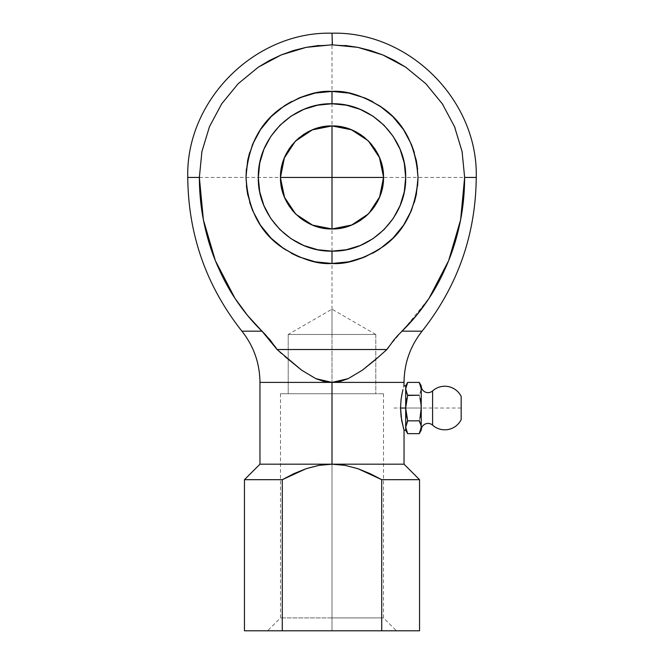 <?xml version="1.0" encoding="UTF-8"?>
<svg xmlns="http://www.w3.org/2000/svg" width="664" height="664" viewBox="0 0 664 664"><rect width="100%" height="100%" fill="white"/><g stroke="black" fill="none" stroke-linecap="round" stroke-linejoin="round"><path stroke-width="0.5" stroke-dasharray="3.32 2.49" d="M344.998 45.451L332 44.812L319.002 45.451L332 44.812L332 33.2L332 44.812L344.998 45.451L357.871 47.36L370.487 50.522L382.738 54.904L357.871 47.36L332 44.812L306.129 47.36L319.002 45.451M214.721 259.068L203.383 219.801C200.769 206.38 199.424 192.269 199.366 177.446C183.969 177.446 183.969 177.446 199.366 177.446L201.914 151.566L209.467 126.683L221.734 103.742L238.235 83.647L258.329 67.155L269.493 60.465L281.262 54.904L293.513 50.522L306.129 47.36L281.262 54.904L258.329 67.155L238.235 83.647L221.734 103.742L209.467 126.683L201.914 151.566L199.366 177.446L187.754 177.446L280.482 177.446L280.482 177.977M333.652 263.459L332 263.475L332 251.083C292.625 252.005 257.449 216.813 258.362 177.446C257.458 138.087 292.608 102.887 332 103.816L332 91.424C317.052 90.279 299.846 96.014 280.382 108.63C259.508 123.57 248.037 146.512 245.979 177.446C248.037 208.388 259.508 231.329 280.382 246.269C299.846 258.885 317.052 264.621 332 263.475C346.948 264.621 364.154 258.885 383.618 246.269C404.492 231.329 415.963 208.388 418.021 177.446C415.963 146.512 404.492 123.57 383.618 108.63C364.154 96.014 346.948 90.279 332 91.424L332 103.816L346.367 105.227L360.178 109.419L372.911 116.225L384.066 125.38L393.221 136.543L400.027 149.267L404.218 163.087L405.638 177.446L404.218 191.813L400.027 205.624L393.221 218.356L384.066 229.512L372.911 238.675L360.178 245.481L346.367 249.664L332 251.083L317.633 249.664L303.822 245.481L291.089 238.675L279.934 229.512L270.779 218.356L263.973 205.624L259.782 191.813L258.362 177.446L259.782 163.087L263.973 149.267L270.779 136.543L279.934 125.38L291.089 116.225L303.822 109.419L317.633 105.227L332 103.816C371.375 102.887 406.551 138.087 405.638 177.446C406.542 216.804 371.392 252.013 332 251.083L332 263.475L313.889 261.541M432.596 390.905L432.596 425.151L432.596 390.905M461.181 419.598L461.181 396.458L461.181 419.598M244.46 630.8L381.725 630.8L381.725 479.682L370.022 473.606L357.796 468.668L345.081 465.364L332 464.186L404.044 464.186L332 464.186L332 382.398L404.044 382.398L332 382.398L348.193 378.638L362.245 370.263L379.285 356.336M400.674 403.662L401.064 416.544L404.044 430.231L401.064 416.544L400.533 408.028L401.064 399.504L400.674 403.662M402.973 389.585L402.309 392.324L402.973 389.585M403.911 386.265L403.538 387.527L403.911 386.265M405.687 388.722L405.687 408.028L400.533 408.028L405.687 408.028L407.671 420.843L419.25 420.843L420.063 417.697L419.25 420.843L421.175 426.213L419.25 420.843L407.671 420.843L406.849 417.697L407.671 420.843L405.687 427.251L407.671 433.658M332 617.918L280.482 617.918L332 617.918L332 630.8L332 393.735L280.482 393.735L332 393.735L280.482 393.735L332 393.735L332 617.918L280.482 617.918L332 617.918L332 393.735L288.209 393.735L288.209 334.473L375.791 334.473L375.791 393.735L332 393.735L375.791 393.735L375.791 334.473L332 334.473L332 309.192L332 334.473L288.209 334.473L332 334.473L332 309.192L332 334.473L375.791 334.473L288.209 334.473L288.209 393.735L383.518 393.735L280.482 393.735L375.791 393.735L332 393.735L332 617.918L383.518 617.918L332 617.918L332 630.8L267.6 630.8L332 630.8L267.6 630.8L332 630.8L332 617.918L383.518 617.918L332 617.918M371.832 210.114L368.802 213.501M299.331 217.286L295.986 214.289M292.168 144.777L295.198 141.399M455.097 128.077L462.086 151.566L464.634 177.446L476.246 177.446L383.518 177.446L383.518 176.915M364.669 137.614L368.014 140.61M332 393.735L383.518 393.735L332 393.735M421.225 427.334L421.225 388.722M321.949 126.924L317.043 128.152M312.287 129.853L307.698 132.02M303.382 134.609L299.306 137.639M289.164 148.827L286.566 153.168M284.408 157.733L282.698 162.514M281.47 167.394L280.731 172.416M280.482 177.446L280.731 182.517M281.47 187.497L282.706 192.419M284.408 197.167L286.566 201.74M289.164 206.072L292.185 210.148M303.382 220.282L307.731 222.888M312.287 225.046L317.052 226.748M321.949 227.976L332 228.964L332 630.8L396.4 630.8L267.6 630.8L396.4 630.8L332 630.8L332 309.192L288.209 334.473M342.051 227.976L346.957 226.748M351.712 225.046L356.302 222.872M360.618 220.282L364.694 217.261M374.836 206.072L377.434 201.732M379.592 197.167L381.302 192.386M382.53 187.497L383.269 182.475M383.518 177.446L383.269 172.383M382.53 167.394L381.294 162.472M379.592 157.733L377.434 153.16M374.836 148.827L371.815 144.752M360.618 134.609L356.269 132.003M351.712 129.853L346.948 128.144M342.051 126.924L332 125.928L332 33.2M419.648 432.928L421.225 427.251L420.055 422.379M420.063 432.09L419.258 433.642M421.225 408.194L421.225 427.168M420.063 417.697L421.092 411.282M419.357 421.034L421.225 408.028L405.687 408.028L406.849 417.697M421.092 404.774L419.25 395.213L421.101 390.399M421.217 407.057L421.092 404.816M421.225 388.888L421.225 407.87M421.051 404.293L420.063 398.358M420.694 392.067L421.225 388.805L420.063 383.975M383.551 55.245L394.507 60.465L405.671 67.155L382.738 54.904M406.468 67.695L425.765 83.647L442.265 103.742L425.765 83.647L405.671 67.155M443.054 104.929L454.533 126.683L442.265 103.742M403.753 329.444L429.019 298.343L448.656 260.62L460.617 219.801L464.634 177.446C480.031 177.446 480.031 177.446 464.634 177.446L462.086 151.566L454.533 126.683M381.725 630.8C431.559 630.8 431.559 630.8 381.725 630.8L381.725 479.682L357.796 468.668L345.081 465.364L332 464.186L325.418 464.485L318.894 465.373L306.162 468.684C315.085 465.671 323.692 464.169 332 464.186C323.692 464.169 315.076 465.671 306.162 468.684L293.953 473.615L282.275 479.682L244.46 479.682L282.275 479.682L282.275 630.8C232.441 630.8 232.441 630.8 282.275 630.8L419.54 630.8M260.246 329.444L247.581 315.5L234.981 298.343C242.982 310.536 251.988 321.476 261.998 331.162L241.903 331.162L261.998 331.162L270.082 339.893L277.079 349.521L386.921 349.521L380.928 354.875L386.921 349.521L277.079 349.521L279.627 351.804M234.981 298.343C227.918 287.819 221.369 275.253 215.343 260.62L234.981 298.343M421.175 389.859L419.25 395.213L407.671 395.213L419.25 395.213L421.042 404.251M421.051 411.755L419.25 420.843M419.25 433.658L421.225 427.251M407.671 382.398L405.687 388.805L407.671 395.213L405.687 408.028L405.687 427.251L406.849 432.09M388.299 347.413L394.026 339.76M397.404 335.884L402.002 331.162L422.096 331.162L402.002 331.162L388.282 347.43M199.366 177.446L203.383 219.801L215.343 260.62M307.025 259.765L297.829 256.395M291.446 253.316L283.088 248.212M277.428 243.945L270.215 237.305M265.5 232.018L259.732 224.108M256.13 217.999L252.527 210.372M249.681 202.42L247.631 194.228M246.386 185.878L245.979 177.446M246.386 169.021L247.913 159.302M249.681 152.479L252.527 144.528M256.13 136.9L261.234 128.534M265.5 122.873L271.169 116.623M277.428 110.954L285.346 105.178M291.446 101.584L300.336 97.467M307.034 95.126L315.217 93.076M330.357 91.441L350.111 93.35M356.966 95.126L366.171 98.504M372.554 101.584L380.92 106.688M386.572 110.954L393.777 117.586M398.5 122.873L404.268 130.791M407.87 136.892L411.472 144.528M414.319 152.479L416.369 160.663M417.614 169.021L418.021 177.446M417.614 185.878L416.087 195.589M414.319 202.42L411.472 210.372M407.87 217.999L402.766 226.366M398.5 232.018L392.831 238.276M386.572 243.945L378.654 249.722M372.554 253.316L363.664 257.433M356.975 259.765L348.783 261.815M464.634 177.446C464.576 192.269 463.231 206.38 460.617 219.801C457.662 234.724 453.678 248.328 448.656 260.62C442.631 275.253 436.082 287.819 429.019 298.343L416.419 315.5L397.836 335.411M275.021 346.409L266.123 335.378M284.79 356.402L287.96 359.183M281.511 353.489L301.755 370.263L315.807 378.638L331.992 382.398L259.956 382.398L332 382.398L340.341 381.368L348.193 378.638L362.245 370.263L374.878 360.178L387.203 349.081M306.162 468.684L293.953 473.615L282.275 479.682L282.275 630.8M381.725 479.682L419.54 479.682L381.725 479.682M288.209 359.39L301.755 370.263L315.807 378.638L323.658 381.368L331.992 382.398L332 464.186L259.956 464.186L331.726 464.186M406.999 393.959L405.828 390.465M406.849 398.358L405.828 404.774M406.849 422.412L405.828 425.624M405.687 427.168L405.687 408.028M405.704 406.907L405.687 388.888M406.849 383.975L405.828 387.178L405.828 390.432M387.477 348.65L393.918 339.893M403.538 428.529L404.044 430.231M461.181 408.028L391.76 408.028M280.482 393.735L280.482 617.918L267.6 630.8M375.791 334.473L332 309.192M383.518 393.735L383.518 617.918L396.4 630.8"/><path stroke-width="1" d="M332 251.141L332 263.475C317.052 264.621 299.846 258.885 280.382 246.269C259.508 231.329 248.037 208.388 245.979 177.446C248.037 146.512 259.508 123.57 280.382 108.63C299.846 96.014 317.052 90.279 332 91.424L332 103.758C292.592 102.837 257.391 138.054 258.313 177.446C257.4 216.837 292.575 252.063 332 251.141L317.624 249.722L303.797 245.531L291.056 238.716L279.893 229.553L270.729 218.39L263.915 205.649L259.724 191.821L258.313 177.446L259.724 163.07L263.915 149.251L270.729 136.51L279.893 125.338L291.056 116.175L303.797 109.369L317.624 105.178L332 103.758L346.376 105.178L360.203 109.369L372.944 116.175L384.107 125.338L393.271 136.51L400.085 149.251L404.276 163.07L405.687 177.446L404.276 191.821L400.085 205.649L393.271 218.39L384.107 229.553L372.944 238.716L360.203 245.531L346.376 249.722L332 251.141C371.408 252.063 406.609 216.837 405.687 177.446C406.6 138.062 371.425 102.829 332 103.758L332 91.424C346.948 90.279 364.154 96.014 383.618 108.63C404.492 123.57 415.963 146.512 418.021 177.446C415.963 208.388 404.492 231.329 383.618 246.269C364.154 258.885 346.948 264.621 332 263.475L332 251.141M319.002 45.451L306.129 47.36L293.513 50.522L281.262 54.904L269.493 60.465L258.329 67.155L238.235 83.647L221.734 103.742L209.467 126.683L201.914 151.566L199.366 177.446C183.969 177.446 183.969 177.446 199.366 177.446C199.424 192.269 200.769 206.38 203.383 219.801C206.338 234.724 210.322 248.328 215.343 260.62L214.721 259.068M332.349 44.812L332 33.2L332.398 44.812M420.063 422.412L419.25 420.843L421.092 425.624L421.225 430.231A6.823 6.823 0 0 1 432.596 425.151L432.596 390.905A6.823 6.823 0 0 1 421.225 385.834L421.225 427.251L420.063 432.09M461.181 396.458A18.26 18.26 0 0 0 432.596 390.905A18.26 18.26 0 0 1 461.181 396.458L461.181 419.598L461.181 396.458M421.225 427.334L421.225 430.231A6.823 6.823 0 0 1 432.596 425.151A18.26 18.26 0 0 0 461.181 419.598A18.26 18.26 0 0 1 432.596 425.151L432.596 390.905A6.823 6.823 0 0 1 421.225 385.834L419.25 382.398L407.671 382.398L419.25 382.398L421.225 388.805L421.092 390.432L421.225 388.639M332 464.186L404.044 464.186L332 464.186L345.139 465.373L357.904 468.701L370.055 473.623L381.725 479.682L381.725 630.8L244.46 630.8L244.46 479.682L282.275 479.682L244.46 479.682L259.956 464.186L332 464.186L259.956 464.186L259.956 382.398L332 382.398L332 464.186L345.139 465.373L357.904 468.701L381.725 479.682L381.725 630.8C431.559 630.8 431.559 630.8 381.725 630.8L282.275 630.8C232.441 630.8 232.441 630.8 282.275 630.8L282.275 479.682L306.162 468.684L318.894 465.373L332 464.186L332 382.398L315.807 378.638L301.755 370.263L284.79 356.402M379.285 356.336L362.245 370.263L348.193 378.638L332.008 382.398L404.044 382.398L332 382.398L323.658 381.368L315.807 378.638L301.755 370.263L277.079 349.521L275.021 346.409M381.725 630.8L419.54 630.8L419.54 479.682L381.725 479.682L419.54 479.682L404.044 464.186L404.044 430.231L401.645 420.387L400.533 408.028L401.064 399.512L402.293 392.399M401.745 395.08L401.67 395.503M464.634 177.446L462.086 151.566L464.634 177.446L460.617 219.801L448.656 260.62L429.019 298.343C421.017 310.536 412.012 321.476 402.002 331.162L422.096 331.162L402.002 331.162L416.419 315.5L429.019 298.343C436.082 287.819 442.631 275.253 448.656 260.62C453.678 248.328 457.662 234.724 460.617 219.801C463.231 206.38 464.576 192.269 464.634 177.446C480.031 177.446 480.031 177.446 464.634 177.446L476.246 177.446C475.698 234.848 457.645 286.084 422.096 331.162C410.244 346.185 404.227 363.266 404.044 382.398L403.911 386.265M402.973 389.594L402.309 392.349L402.973 389.594M402.309 392.349L401.064 399.512L400.533 408.028L405.687 408.028L405.687 385.834L405.687 388.805L407.671 382.398L405.687 385.834L404.044 385.834M401.645 395.661L401.778 394.947M383.269 182.475L383.518 177.446C384.157 204.985 359.539 229.603 332 228.964L351.704 225.005L368.429 213.874L374.836 206.072L379.592 197.167L382.53 187.497L383.518 177.446L382.53 167.394L379.592 157.733L374.836 148.827L368.429 141.017L360.618 134.609L351.712 129.853L342.051 126.924L332 125.928C359.539 125.297 384.157 149.906 383.518 177.446L280.482 177.446C279.843 149.906 304.461 125.297 332 125.928L312.296 129.895L295.571 141.017L289.164 148.827L284.408 157.733L281.47 167.394L280.482 177.446L281.47 187.497L284.408 197.167L289.164 206.072L295.571 213.874L303.382 220.282L312.287 225.046L321.949 227.976L332 228.964C304.461 229.603 279.843 204.985 280.482 177.446L280.731 172.416M368.802 213.501L379.634 196.959L383.518 177.57M280.482 177.977L284.549 197.391L295.571 213.874L292.185 210.148M295.986 214.289L312.553 225.113L332 228.964L342.051 227.976L351.712 225.046L360.618 220.282L368.429 213.874L364.694 217.261M295.198 141.399L284.366 157.941L280.482 177.329M383.518 176.915L379.451 157.509L368.429 141.017L371.815 144.752M368.014 140.61L351.447 129.779L332 125.928L321.949 126.924L312.287 129.853L303.382 134.609L295.571 141.017L299.306 137.639M317.043 128.152L312.287 129.853M307.698 132.02L303.382 134.609M292.168 144.777L289.164 148.827M286.566 153.168L284.408 157.733M282.698 162.514L281.47 167.394M280.731 182.517L281.47 187.497M282.706 192.419L284.408 197.167M286.566 201.74L289.164 206.072M299.331 217.286L303.382 220.282M307.731 222.888L312.287 225.046M317.052 226.748L321.949 227.976M346.957 226.748L351.712 225.046M356.302 222.872L360.618 220.282M371.832 210.114L374.836 206.072M377.434 201.732L379.592 197.167M381.302 192.386L382.53 187.497M383.269 172.383L382.53 167.394M381.294 162.472L379.592 157.733M377.434 153.16L374.836 148.827M364.669 137.614L360.618 134.609M356.269 132.003L351.712 129.853M346.948 128.144L342.051 126.924M342.051 227.976L332 228.964L332 125.928L321.949 126.924M421.225 427.168L421.225 408.028L420.063 417.697M419.258 433.642L419.648 432.928M421.092 411.282L421.051 411.755M420.063 383.975L421.225 388.805L421.217 407.057M421.092 404.816L421.051 404.293M420.063 398.358L421.092 404.774M421.092 390.432L420.694 392.042M419.25 382.398L421.225 388.805L421.225 385.834M382.738 54.904L370.487 50.522L357.871 47.36L382.738 54.904L405.671 67.155L425.765 83.647L442.265 103.742L454.533 126.683L462.086 151.566L454.533 126.683L442.265 103.742L425.765 83.647L405.671 67.155L394.507 60.465L383.551 55.245M405.671 67.155L406.468 67.695M442.265 103.742L443.054 104.929M454.533 126.683L455.097 128.077M266.123 335.378L261.998 331.162C251.988 321.467 242.982 310.528 234.981 298.343L215.343 260.62C221.369 275.253 227.918 287.819 234.981 298.343L247.581 315.5L261.998 331.162L241.903 331.162C206.355 286.084 188.302 234.848 187.754 177.446L199.366 177.446L201.914 151.566L209.467 126.683L221.734 103.742L238.235 83.647L258.329 67.155L281.262 54.904L306.129 47.36L332 44.812L357.871 47.36L344.998 45.451M388.282 347.43L386.921 349.521L374.878 360.178L362.245 370.263L348.193 378.638L340.341 381.368L332.008 382.398L259.956 382.398C259.773 363.266 253.756 346.185 241.903 331.162L261.998 331.162L277.079 349.521L270.082 339.893L260.246 329.444M234.981 298.343L234.541 297.671M421.042 404.251L421.225 408.028M421.225 427.251L419.25 433.658L407.671 433.658L405.687 427.251L407.671 420.843L419.25 420.843L407.671 420.843L405.687 408.028L407.671 395.213L419.25 395.213L407.596 395.47M407.596 420.578L407.007 422.088M405.696 427.467L405.687 430.231L407.671 433.658L419.25 433.658L421.225 430.231M421.225 388.805L421.175 389.859M407.596 395.478L405.687 388.805L406.849 383.975M386.987 349.405L388.299 347.413M394.026 339.76L397.404 335.884M397.836 335.411L403.753 329.444M313.889 261.541L307.025 259.765M297.829 256.395L291.446 253.316M283.088 248.212L277.428 243.945M270.215 237.305L265.5 232.018M259.732 224.108L256.13 217.999M252.527 210.372L260.471 225.237L271.169 238.276L284.209 248.975L299.082 256.926L315.217 261.815L332 263.475L348.783 261.815L364.918 256.926L379.791 248.975L392.831 238.276L403.529 225.237L411.472 210.372L416.369 194.228L418.021 177.446L416.369 160.663L411.472 144.528L403.529 129.654L392.831 116.623L379.791 105.925L364.918 97.973L348.783 93.076L332 91.424L315.217 93.076L299.082 97.973L284.209 105.925L271.169 116.623L260.471 129.654L252.527 144.528L247.631 160.663L245.979 177.446L247.631 194.228L252.527 210.372L249.681 202.42M247.631 194.228L246.386 185.878M245.979 177.446L246.386 169.021M247.913 159.302L249.681 152.479M252.527 144.528L256.13 136.9M261.234 128.534L265.5 122.873M271.169 116.623L277.428 110.954M285.346 105.178L291.446 101.584M300.336 97.467L307.034 95.126M315.217 93.076L330.357 91.441M350.111 93.35L356.966 95.126M366.171 98.504L372.554 101.584M380.92 106.688L386.572 110.954M393.777 117.586L398.5 122.873M404.268 130.791L407.87 136.892M411.472 144.528L414.319 152.479M416.369 160.663L417.614 169.021M418.021 177.446L417.614 185.878M416.087 195.589L414.319 202.42M411.472 210.372L407.87 217.999M402.766 226.366L398.5 232.018M392.831 238.276L386.572 243.945M378.654 249.722L372.554 253.316M363.664 257.433L356.975 259.765M348.783 261.815L333.652 263.459M386.921 349.521L277.079 349.521L386.921 349.521L393.918 339.893M215.343 260.62L203.383 219.801L199.366 177.446M279.627 351.804L281.511 353.489M282.275 630.8L282.275 479.682L293.953 473.615L306.162 468.684M405.687 388.888L405.687 408.028L406.849 398.358M406.849 393.644L407.671 395.213L406.227 392.042L405.687 388.805M406.849 417.697L405.687 408.028L405.687 427.251L407.596 420.586M406.849 432.09L405.687 427.251L405.687 408.028L400.533 408.028L401.064 416.552L403.538 428.529M405.828 425.607L405.687 430.231L404.044 430.231M405.828 404.774L405.704 406.907M387.203 349.081L387.477 348.65M187.754 177.446C185.746 100.388 254.943 31.2 332 33.2C409.057 31.2 478.254 100.388 476.246 177.446"/></g></svg>

